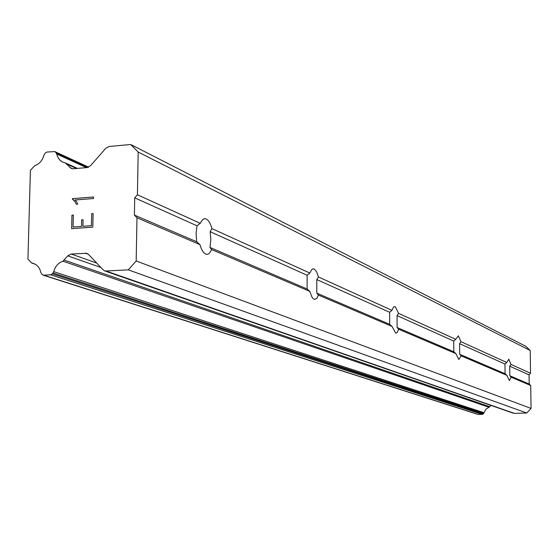 <?xml version="1.0" encoding="UTF-8"?>
<svg xmlns="http://www.w3.org/2000/svg" width="559" height="559" viewBox="0 0 559 559"><rect width="100%" height="100%" fill="white"/><g stroke="black" fill="none" stroke-linecap="round" stroke-linejoin="round"><path stroke-width="0.84" d="M199.926 244.59L196.789 241.795L196.586 240.629L196.083 233.438L196.999 225.808L200.213 223.293L202.77 219.421L204.308 218.716L206.215 219.002C208.619 220.267 210.533 223.474 211.952 228.624L210.156 231.712L210.841 239.909L209.967 247.434L211.693 249.6L209.136 253.59L207.578 254.338L205.768 254.121C203.35 252.975 201.401 249.796 199.926 244.59L136.976 217.772L136.179 260.976L128.318 269.85L105.008 271.031L103.149 269.857L88.511 254.436L86.722 253.297L71.217 254.031L67.716 255.854L62.943 261.179C58.22 262.877 55.173 266.37 53.79 271.646L52.35 273.882L50.61 274.783L43.805 275.217L42.107 274.532L40.772 272.415C39.808 267.817 37.32 264.826 33.316 263.436L31.43 262.793L27.95 259.02L30.403 170.418L34.616 165.743C39.375 164.053 42.463 160.552 43.881 155.248L45.321 152.963L47.04 152.034L54.782 151.587L56.166 152.789L58.115 157.806L59.988 160.258L62.426 162.012L65.368 162.962L71.279 168.469L73.264 168.769L87.015 167.588L90.509 165.737L105.742 148.317L109.25 146.444L130.722 144.515L138.192 152.048L137.402 194.777L134.712 197.851L134.391 215.096L136.976 217.772M309.77 291.379L307.094 288.996L307.15 275.252L309.84 273.065L311.733 269.55L312.886 268.879L314.207 269.033L316.597 271.723L318.469 276.984L316.82 279.591L316.778 293.14L318.413 295.068L316.792 298.373L314.738 299.421L313.382 298.834L312.006 297.213L309.77 291.379L211.693 249.6M391.999 326.414L389.672 324.332L389.637 312.278L391.95 310.35L393.62 306.912L395.262 306.591L398.567 313.354L397.051 315.604L397.093 327.504L398.623 329.237L397.379 332.249L395.786 333.234L391.999 326.414L318.413 295.068M455.878 353.623L453.817 351.779L453.726 341.046L455.753 339.32L458.345 335.812L460.979 341.696L459.589 343.673L459.68 354.287L461.105 355.852L458.862 359.535L455.878 353.623L398.623 329.237M508.83 359.206L510.996 364.398L509.703 366.166L509.822 375.746L511.157 377.178L509.34 380.581L506.922 375.369L505.07 373.712L504.952 364.035L506.761 362.477L508.83 359.206M130.722 144.515L525.795 346.28L530.205 350.486L530.533 373.272L529.059 374.858L529.191 384.033L530.715 385.507L531.05 408.433L526.746 413.003L514.413 413.38L106.629 271.227M513.358 413.206L514.413 413.38M490.977 405.415L489.761 406.721L64.04 260.047M43.071 275.133L477.952 414.429L482.305 414.366L483.297 413.912L485.862 409.279L489.761 406.721M73.061 227.017L81.544 226.409L73.061 227.017L73.348 215.068L71.964 215.18L71.636 228.673L71.943 215.173L73.348 215.068M81.523 226.402L81.67 219.869L81.544 226.409M81.67 219.869L83.088 219.764L82.935 226.297L91.452 225.682L82.956 226.304M83.088 219.778L81.691 219.883M91.431 225.675L91.697 213.678L91.452 225.682M91.697 213.678L93.115 213.566L91.718 213.685M93.115 213.566L92.815 227.129L71.615 228.673M72.356 198.983L75.269 202.044L72.363 198.662L93.514 196.978L93.479 198.529L75.053 199.989L76.632 201.631L77.722 204.105L76.241 204.224L75.248 202.037L76.255 204.224M93.514 196.992L72.384 198.669M506.922 375.369L461.105 355.852M531.05 408.433L136.179 260.976M530.715 385.507L511.157 377.178M505.07 373.712L459.68 354.287M504.952 364.035L459.589 343.673M506.761 362.477L460.979 341.696M453.817 351.779L397.093 327.504M453.726 341.046L397.051 315.604M455.753 339.32L398.567 313.354M389.672 324.332L316.778 293.14M389.637 312.278L316.82 279.591M391.95 310.35L318.469 276.984M307.094 288.996L209.967 247.434M307.15 275.252L210.156 231.712M309.84 273.065L211.952 228.624M196.789 241.795L134.391 215.096M196.999 225.808L134.712 197.851M200.213 223.293L137.402 194.777M526.746 413.003L128.318 269.85M489.146 407.308L62.943 261.179M35.035 264.141L31.961 263.128M77.408 168.413L65.473 163.004M76.534 168.49L66.409 163.913M530.205 350.486L138.192 152.048M530.533 373.272L510.996 364.398M529.059 374.858L509.703 366.166M529.191 384.033L509.822 375.746M88.343 254.275L85.066 253.094M96.679 263.044L71.217 254.031M100.9 267.488L67.716 255.854M484.08 412.745L53.79 271.646M483.71 413.464L53.105 273.023M483.297 413.912L52.35 273.882M482.305 414.366L50.61 274.783M478.378 414.485L43.805 275.217M88.455 167.232L55.467 152.055M87.973 167.407L56.166 152.789M86.456 167.637L56.787 154.032M72.712 168.783L69.861 167.504M313.487 268.837L312.914 268.872M205.118 218.695L204.07 218.772M513.483 413.255L105.008 271.031M33.764 263.582L33.316 263.436M88.622 167.162L54.901 151.636"/></g></svg>
